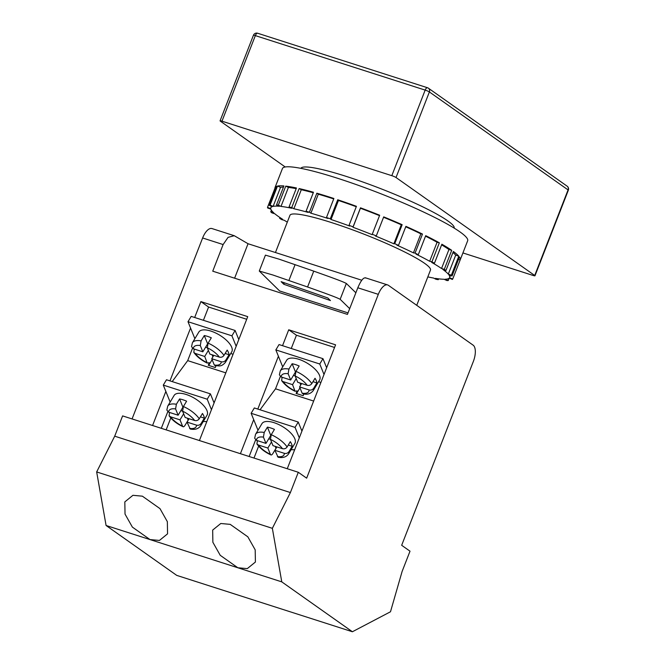 <?xml version="1.0" encoding="UTF-8"?>
<svg xmlns="http://www.w3.org/2000/svg" width="665" height="665" viewBox="0 0 665 665"><rect width="100%" height="100%" fill="white"/><g stroke="black" fill="none" stroke-linecap="round" stroke-linejoin="round"><path stroke-width="1" d="M300.904 168.353A82.269 10.15 21.3 0 1 346.698 176.541A82.269 10.15 21.3 0 1 454.195 228.12M170.797 417.961L166.15 429.873M298.294 472.275L290.389 492.557L272.351 528.326L281.777 581.867L237.854 567.769L220.231 555.308L212.875 542.283L212.667 530.088L220.78 523.505L230.215 524.361L247.837 536.821L255.194 549.847L255.402 562.041L247.289 568.625L237.854 567.769L150.007 539.581L132.385 527.112L125.028 514.095L124.821 501.9L132.934 495.309L142.368 496.173L159.991 508.634L167.347 521.659L167.555 533.845L159.442 540.437L150.007 539.581L106.084 525.491L176.715 575.375L352.4 631.75L390.488 611.767L402.109 571.468L410.014 551.185L401.668 545.292L473.339 361.477A13.707 6.06 107.8 0 0 473.139 345.168L388.393 285.31A13.707 6.06 107.8 0 0 387.637 284.928A13.707 6.06 107.8 0 0 378.31 294.354L306.648 478.168L298.294 472.275L122.609 415.899L114.704 436.182L96.666 471.942L106.084 525.491M287.305 222.11A95.976 11.837 21.3 0 1 284.246 220.29L281.711 219.6A99.409 12.261 21.3 0 1 279.616 218.295L282.559 219.242A95.976 11.837 21.3 0 1 274.853 213.798L271.91 212.858A99.409 12.261 21.3 0 1 270.755 211.861L273.922 213A95.976 11.837 21.3 0 1 270.83 209.126L267.654 207.987A99.409 12.261 21.3 0 1 267.513 207.355L270.713 208.619A95.976 11.837 21.3 0 1 270.805 207.812A95.976 11.837 21.3 0 1 272.426 206.566L269.225 205.302L276.632 186.283A99.409 12.261 -158.7 0 0 275.019 187.555L282.434 168.536A99.409 12.261 21.3 0 1 337.812 178.345A99.409 12.261 21.3 0 1 467.661 240.755L460.255 259.774A99.409 12.261 -158.7 0 0 459.449 257.006L452.034 276.017L448.825 274.803A95.976 11.837 21.3 0 1 449.64 277.546A95.976 11.837 21.3 0 1 449.523 277.787L452.732 279.001A99.409 12.261 21.3 0 1 452.366 279.441L449.232 278.136A95.976 11.837 21.3 0 1 445.134 279.225L448.276 280.53A99.409 12.261 21.3 0 1 446.913 280.555L444.037 279.25A95.976 11.837 21.3 0 1 435.417 278.369L438.285 279.674A99.409 12.261 21.3 0 1 436.007 279.283L433.58 278.053A95.976 11.837 21.3 0 1 427.819 276.898M326.473 217.513L333.888 198.494A99.409 12.261 -158.7 0 0 330.397 197.364A99.409 12.261 -158.7 0 0 316.839 193.207L309.425 212.226L310.904 213.191A95.976 11.837 21.3 0 1 327.953 218.477L326.473 217.513A99.409 12.261 21.3 0 1 330.314 218.785L331.029 219.5A95.976 11.837 21.3 0 1 349.732 226.058L349.017 225.335A99.409 12.261 21.3 0 1 353.082 226.84L352.999 227.264A95.976 11.837 21.3 0 1 372.176 234.679L372.259 234.255A99.409 12.261 21.3 0 1 376.299 235.892L375.409 235.992A95.976 11.837 21.3 0 1 393.863 243.806L394.744 243.706A99.409 12.261 21.3 0 1 398.501 245.368L396.88 245.144A95.976 11.837 21.3 0 1 413.439 252.858L415.06 253.091A99.409 12.261 21.3 0 1 418.302 254.678L416.041 254.138A95.976 11.837 21.3 0 1 429.665 261.27L431.934 261.819A99.409 12.261 21.3 0 1 434.453 263.24L431.693 262.417A95.976 11.837 21.3 0 1 441.535 268.519L444.295 269.342A99.409 12.261 21.3 0 1 445.941 270.505L442.857 269.45A95.976 11.837 21.3 0 1 448.293 274.146L451.377 275.194A99.409 12.261 21.3 0 1 452.034 276.017M349.017 225.335L356.432 206.325A99.409 12.261 -158.7 0 0 337.729 199.766L330.314 218.785M372.259 234.255L379.673 215.244A99.409 12.261 -158.7 0 0 360.497 207.821L353.082 226.84M383.555 217.272A95.976 11.837 21.3 0 1 401.278 224.787L402.159 224.687A99.409 12.261 -158.7 0 0 383.705 216.873L376.299 235.892M402.159 224.687L394.744 243.706M405.75 226.782A95.976 11.837 21.3 0 1 420.854 233.847L422.475 234.072A99.409 12.261 -158.7 0 0 405.916 226.358L398.501 245.368M422.475 234.072L415.06 253.091M425.525 236.158A95.976 11.837 21.3 0 1 437.08 242.26L439.349 242.8A99.409 12.261 -158.7 0 0 425.716 235.668L418.302 254.678M439.349 242.8L431.934 261.819M441.618 244.853A95.976 11.837 21.3 0 1 448.95 249.508L451.71 250.331A99.409 12.261 -158.7 0 0 441.868 244.221L434.453 263.24M451.71 250.331L444.295 269.342M452.956 252.501A95.976 11.837 21.3 0 1 455.708 255.127L458.792 256.175A99.409 12.261 -158.7 0 0 453.347 251.486L445.941 270.505M458.792 256.175L451.377 275.194M458.526 259.375L460.147 259.99A99.409 12.261 -158.7 0 0 460.255 259.774M460.147 259.99L452.732 279.001M449.199 278.17L448.276 280.53M438.609 278.834L438.285 279.674M275.443 252.525L289.965 215.285A75.411 9.302 21.3 0 1 331.968 222.725A75.411 9.302 21.3 0 1 430.479 270.073L416.739 305.326M253.997 458.06L258.635 446.149M294.886 443.38A19.194 8.055 -149 0 0 274.03 422.666A19.194 8.055 -149 0 0 261.96 423.63L255.56 434.303A19.194 8.055 31 0 1 264.221 432.458L267.421 427.121A19.194 8.055 31 0 1 270.83 428.002A19.194 8.055 31 0 1 274.446 429.382L271.245 434.711A19.194 8.055 31 0 1 287.097 446.996L290.297 441.66A19.194 8.055 31 0 1 292.176 446.306L288.976 451.643A19.194 8.055 31 0 1 288.485 454.054L294.886 443.38M204.338 418.119L201.138 423.455A19.194 8.055 31 0 1 200.639 425.866L207.039 415.193A19.194 8.055 -149 0 0 186.192 394.478A19.194 8.055 -149 0 0 174.122 395.442L167.721 406.115A19.194 8.055 31 0 1 176.375 404.27L179.575 398.934A19.194 8.055 31 0 1 182.991 399.806A19.194 8.055 31 0 1 186.607 401.186L183.407 406.523A19.194 8.055 31 0 1 199.251 418.809L202.459 413.472A19.194 8.055 31 0 1 204.338 418.119L200.423 416.864M292.135 363.738A19.194 8.055 31 0 1 295.543 364.611A19.194 8.055 31 0 1 299.159 365.991L295.958 371.328A19.194 8.055 31 0 1 311.81 383.605L315.01 378.277A19.194 8.055 31 0 1 316.889 382.924L313.689 388.252A19.194 8.055 31 0 1 313.198 390.671L319.599 379.998A19.194 8.055 -149 0 0 298.743 359.275A19.194 8.055 -149 0 0 286.673 360.247L280.273 370.92A19.194 8.055 31 0 1 288.934 369.075L292.135 363.738L295.484 372.009L290.68 380.006L288.136 373.738L288.934 369.075M283.074 381.61A15.769 6.617 -149 0 0 294.894 390.837L292.558 384.653L283.074 381.61L281.644 380.596L282.093 377.255M202.833 351.818L200.298 345.542A15.769 6.617 -149 0 0 193.349 348.776L202.833 351.818L207.638 343.813L204.288 335.551A19.194 8.055 31 0 1 207.704 336.424A19.194 8.055 31 0 1 211.32 337.803L208.12 343.14A19.194 8.055 31 0 1 223.964 355.418L227.164 350.081A19.194 8.055 31 0 1 229.051 354.728L225.136 353.472M229.051 354.728L225.851 360.064A19.194 8.055 31 0 1 225.352 362.475L231.753 351.81A19.194 8.055 -149 0 0 210.905 331.087A19.194 8.055 -149 0 0 198.835 332.059L192.434 342.733A19.194 8.055 31 0 1 201.088 340.887L204.288 335.551M194.247 349.067L193.806 352.408C196.898 356.681 201.354 360.231 207.189 363.073L207.189 363.073A3.425 0.707 115.4 0 1 207.056 362.649L204.72 356.465L195.227 353.423L193.806 352.408M313.656 401.053L275.534 388.817L260.032 409.79M334.545 347.463L296.432 335.235L291.262 348.493M280.331 376.523L275.534 388.817M294.894 390.837A3.425 0.707 115.4 0 0 295.027 391.261L297.13 390.887L296.125 393.464L303.157 395.717L303.83 393.996M318.577 381.693L320.904 382.442M246.698 319.275L208.586 307.047L203.415 320.306M192.484 348.335L187.696 360.63L172.185 381.594M225.809 372.857L187.696 360.63M215.984 365.8L215.31 367.529L208.286 365.276L209.292 362.699L207.189 363.073M230.738 353.506L233.066 354.254M225.352 362.475C220.888 367.296 219.3 365.6 215.585 365.75L214.288 365.002L211.744 358.726L221.237 361.768C223.132 362.209 224.67 361.644 225.851 360.064M214.288 365.002L214.463 365.027A15.769 6.617 -149 0 0 221.237 361.768M302.134 393.19L302.309 393.215A3.425 2.203 -81.9 0 0 303.423 393.938L302.134 393.19L299.591 386.914L309.075 389.956C310.971 390.397 312.508 389.831 313.689 388.252M280.273 370.92L279.383 374.861L281.187 376.964L290.68 380.006M311.81 383.605C310.63 385.185 309.092 385.75 307.197 385.309L297.704 382.267L295.169 375.991L295.958 371.328M295.027 391.261L295.027 391.261C289.2 388.426 284.736 384.869 281.644 380.596M200.298 345.542L201.088 340.887M193.349 348.776L191.545 346.673M215.585 365.75A3.425 2.203 -81.9 0 1 214.463 365.027M255.618 439.914L249.151 456.506M287.263 468.734L335.576 344.827L288.726 329.79L282.525 345.692M296.432 335.235L288.726 329.79M278.411 356.24L257.812 409.075M253.697 419.632L240.414 453.705M208.586 307.047L200.88 301.602L194.679 317.496M190.564 328.053L169.966 380.887M165.851 391.444L152.568 425.509M167.771 411.726L161.304 428.318M199.417 440.546L247.729 316.64L200.88 301.602M214.08 402.932L210.406 393.863L166.491 379.765L163.291 385.101L170.149 402.059M301.927 431.12L298.252 422.051L254.329 407.953L251.129 413.289L257.995 430.247M188.212 420.139A19.194 8.055 31 0 1 188.153 420.114L187.364 418.169M170.514 416.805A15.769 6.617 -149 0 0 182.551 426.124L180.007 419.856L170.514 416.805L169.093 415.791C172.318 420.238 176.973 423.879 183.058 426.731L182.551 426.124C183.116 427.188 183.914 426.955 184.953 425.45L188.153 420.114M169.533 412.45L169.093 415.791M199.251 418.809C198.07 420.38 196.532 420.945 194.637 420.504L185.153 417.462L182.609 411.186L183.407 406.523M179.575 398.934L182.925 407.204L178.12 415.209L168.636 412.159L166.832 410.056L167.721 406.115M178.12 415.209L175.585 408.933L176.375 404.27M276.058 448.335A19.194 8.055 31 0 1 276 448.301L275.21 446.365M257.38 440.637L256.931 443.979C260.165 448.426 264.82 452.067 270.896 454.918L270.389 454.32C270.963 455.375 271.761 455.151 272.8 453.638L276 448.301M287.097 446.996C285.917 448.567 284.379 449.133 282.484 448.692L272.991 445.65L270.456 439.374L271.245 434.711M254.678 438.243L256.474 440.346L265.967 443.397L263.423 437.121L264.221 432.458M256.931 443.979L258.361 444.993A15.769 6.617 -149 0 0 270.389 454.32L267.845 448.044L271.503 441.959M258.361 444.993L267.845 448.044M288.485 454.054C286.224 457.096 282.758 458.16 278.095 457.229L274.878 450.296L284.362 453.339C286.258 453.779 287.795 453.214 288.976 451.643M200.639 425.866C198.378 428.908 194.92 429.972 190.248 429.033L187.031 422.109L196.524 425.151C198.419 425.592 199.957 425.026 201.138 423.455M291.095 449.698L294.662 449.764M361.76 280.223L248.045 243.731L234.288 235.718L211.952 228.552A13.707 6.06 107.8 0 0 202.626 237.979L132.069 418.933M234.612 278.194L248.045 243.731M348.019 312.899L279.608 290.946L259.284 271.046L272.841 274.986L307.571 286.989L313.755 271.137L330.264 277.047C335.8 279.125 342.55 281.495 346.34 283.456L355.866 292.783M365.767 278.045C363.639 277.072 360.987 280.322 357.812 287.779L347.438 314.404L212.742 271.179L223.124 244.554L228.07 237.355L234.288 235.718M272.351 528.326L96.666 471.942M281.777 581.867L352.4 631.75M290.389 492.557L114.704 436.182M279.915 217.53L279.616 218.295M271.387 210.223L270.755 211.861M275.019 187.555A99.409 12.261 -158.7 0 0 274.919 188.336L267.513 207.355M269.225 205.302A99.409 12.261 21.3 0 1 270.09 205.069L273.124 206.383A95.976 11.837 21.3 0 1 279.533 206.275L276.507 204.961A99.409 12.261 21.3 0 1 278.336 205.144L281.004 206.424A95.976 11.837 21.3 0 1 291.711 208.27L289.042 206.99A99.409 12.261 21.3 0 1 291.736 207.58L293.872 208.744A95.976 11.837 21.3 0 1 308.194 212.426L306.058 211.262A99.409 12.261 21.3 0 1 309.425 212.226M276.507 204.961L283.913 185.942A99.409 12.261 -158.7 0 0 277.505 186.05L270.09 205.069M289.042 206.99L296.457 187.971A99.409 12.261 -158.7 0 0 285.75 186.133L278.336 205.144M306.058 211.262L313.473 192.252A99.409 12.261 -158.7 0 0 299.142 188.569L291.736 207.58M259.284 271.046L265.426 255.136L279.026 259.142L313.755 271.137M346.34 283.456L340.164 299.3L349.682 308.627M281.129 281.661L327.787 297.962L330.447 300.563L283.789 284.263L281.129 281.661M340.164 299.3C336.315 297.313 329.582 294.961 324.071 292.891L307.571 286.989M283.789 284.263L284.362 282.791M206.815 421.577L203.249 421.51M211.453 409.682L207.206 399.2L210.406 393.863M207.206 399.2L163.291 385.101M299.3 437.869L295.052 427.387L298.252 422.051M295.052 427.387L251.129 413.289M182.592 411.136L180.888 410.596M183.656 413.771L180.007 419.856M189.068 418.717L187.031 422.109M265.967 443.397L270.771 435.392L267.421 427.121M268.735 438.784L270.439 439.324M288.261 445.051L292.176 446.306M274.878 450.296L276.914 446.905M302.326 430.097L301.386 429.798M214.487 401.909L213.548 401.61M274.919 188.336L275.709 188.652M277.505 186.05L280.539 187.364A95.976 11.837 21.3 0 1 283.465 187.098M280.539 187.364L273.124 206.383M285.75 186.133L288.419 187.405A95.976 11.837 21.3 0 1 296.199 188.652M288.419 187.405L281.004 206.424M299.142 188.569L301.287 189.725A95.976 11.837 21.3 0 1 313.273 192.759M301.287 189.725L293.872 208.744M316.839 193.207L318.311 194.18A95.976 11.837 21.3 0 1 333.722 198.926M318.311 194.18L310.904 213.191M337.729 199.766L338.443 200.481A95.976 11.837 21.3 0 1 356.274 206.724M338.443 200.481L331.029 219.5M455.708 255.127L448.293 274.146M448.95 249.508L441.535 268.519M437.08 242.26L429.665 261.27M420.854 233.847L413.439 252.858M401.278 224.787L393.863 243.806M360.497 207.821L360.405 208.245A95.976 11.837 21.3 0 1 379.516 215.635M360.405 208.245L352.999 227.264M238.793 339.549L235.119 330.48L191.204 316.382L188.004 321.719L194.862 338.668M236.166 346.29L231.919 335.817L235.119 330.48M231.919 335.817L188.004 321.719M324.013 374.486L319.765 364.004L322.966 358.668L279.042 344.57L275.842 349.906L282.708 366.864M326.64 367.737L322.966 358.668M319.765 364.004L275.842 349.906M223.964 355.418C222.783 356.997 221.246 357.562 219.35 357.122L209.866 354.079L207.322 347.803L208.12 343.14M207.305 347.753L205.601 347.205M212.9 356.806L212.077 354.786M213.781 355.334L211.744 358.726M208.369 350.38L204.72 356.465M212.135 359.674L208.694 365.409M293.448 375.393L295.152 375.941M300.738 384.993L299.923 382.974M312.974 381.66L316.889 382.924M299.591 386.914L301.619 383.522M292.558 384.653L296.208 378.568M299.973 387.87L296.54 393.597M396.024 177.522L534.71 275.476L568.068 189.907L429.382 91.953L396.024 177.522A3.425 0.424 -158.7 0 0 391.81 175.676L425.168 90.108L255.343 35.611L221.977 121.18L391.81 175.676M257.862 33.341A3.425 1.513 107.8 0 0 257.671 33.25L427.504 87.747A3.425 3.425 0 0 1 428.435 88.212A3.425 3.042 125.2 0 1 429.382 91.953A3.425 0.424 21.3 0 0 425.168 90.108A3.425 1.513 -72.2 0 1 427.504 87.747A3.425 1.513 -72.2 0 1 427.695 87.847A3.425 3.042 125.2 0 1 428.435 88.212L567.12 186.167A3.425 3.042 -54.8 0 1 568.068 189.907A3.425 0.424 21.3 0 1 568.334 190.215L534.976 275.784A3.425 0.424 -158.7 0 1 533.064 275.443L462.915 252.933M285.227 166.982L220.331 121.146A3.425 0.424 -158.7 0 1 220.065 120.839A3.425 0.424 -158.7 0 1 221.977 121.18M195.227 353.423A15.769 6.617 -149 0 0 207.056 362.649M302.309 393.215A15.769 6.617 -149 0 0 309.075 389.956M288.136 373.738A15.769 6.617 -149 0 0 281.187 376.964M307.197 385.309A15.769 6.617 -149 0 0 295.169 375.991M194.637 420.504A15.769 6.617 -149 0 0 182.609 411.186M175.585 408.933A15.769 6.617 -149 0 0 168.636 412.159M282.484 448.692A15.769 6.617 -149 0 0 270.456 439.374M263.423 437.121A15.769 6.617 -149 0 0 256.474 440.346M277.421 456.572A15.769 6.617 -149 0 0 284.362 453.339M189.575 428.385A15.769 6.617 -149 0 0 196.524 425.151M223.124 244.554L202.626 237.979M378.31 294.354L357.812 287.779M295.085 264.62L288.909 280.464M219.35 357.122A15.769 6.617 -149 0 0 207.322 347.803M253.431 35.27A3.425 3.425 0 0 1 257.671 33.25A3.425 1.513 107.8 0 0 255.343 35.611A3.425 0.424 21.3 0 0 253.431 35.27L220.065 120.839M303.423 393.938C307.454 394.802 310.713 393.713 313.198 390.671M192.434 342.733L191.537 346.673M255.56 434.303L254.67 438.243M387.637 284.928L365.301 277.762M271.436 206.175L270.805 207.812M450.471 275.426L449.64 277.546M568.334 190.215A3.425 3.425 0 0 0 567.12 186.167"/></g></svg>

